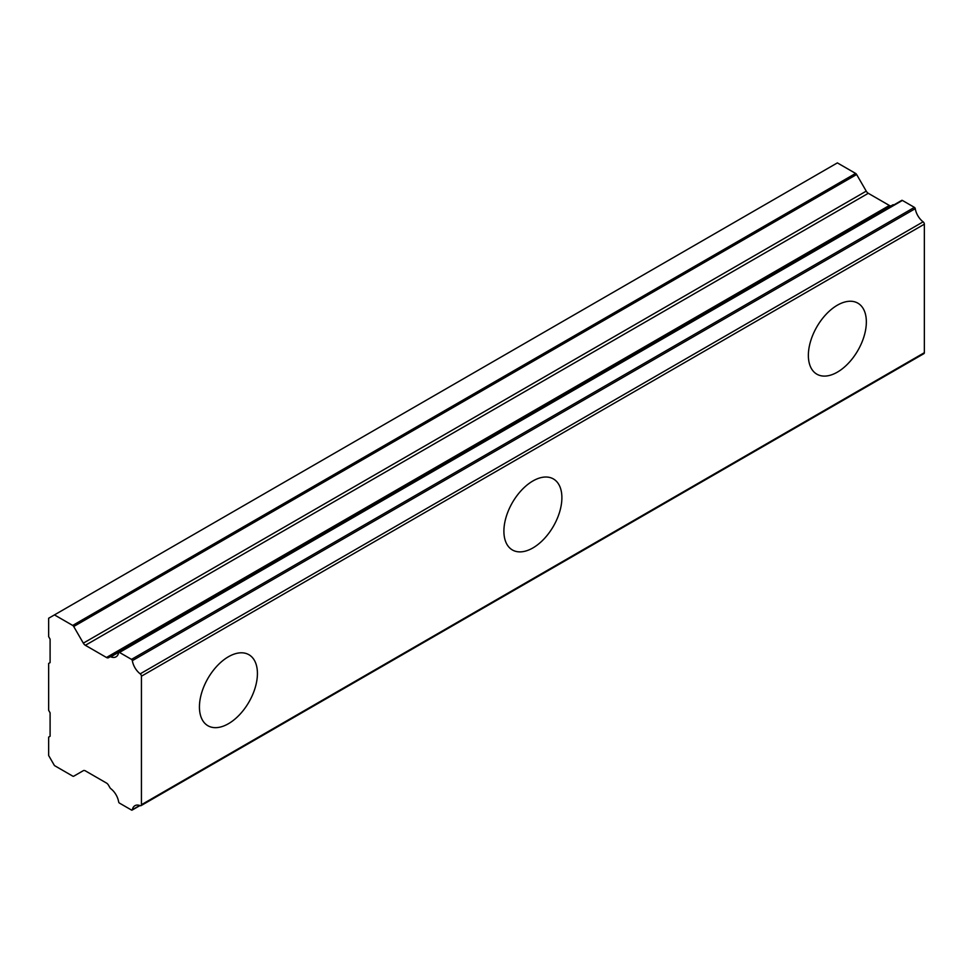 <?xml version="1.0" encoding="UTF-8"?>
<svg xmlns="http://www.w3.org/2000/svg" width="973" height="973" viewBox="0 0 973 973"><rect width="100%" height="100%" fill="white"/><g stroke="black" fill="none" stroke-linecap="round" stroke-linejoin="round"><path stroke-width="1.46" d="M837.364 372.148A41.012 23.68 120 0 0 864.146 336.013A41.012 23.68 120 0 0 857.858 303.162A41.012 23.68 120 0 0 837.364 305.194A41.012 23.68 120 0 0 810.57 341.328A41.012 23.68 120 0 0 816.858 374.179A41.012 23.68 120 0 0 837.364 372.148M228.424 723.717A41.012 23.68 120 0 0 255.218 687.583A41.012 23.68 120 0 0 248.93 654.72A41.012 23.68 120 0 0 228.424 656.751A41.012 23.68 120 0 0 201.642 692.885A41.012 23.68 120 0 0 207.93 725.749A41.012 23.68 120 0 0 228.424 723.717M532.9 547.933A41.012 23.68 120 0 0 559.682 511.798A41.012 23.68 120 0 0 553.394 478.935A41.012 23.68 120 0 0 532.9 480.966A41.012 23.68 120 0 0 506.106 517.101A41.012 23.68 120 0 0 512.394 549.964A41.012 23.68 120 0 0 532.9 547.933M139.735 805.474L132.34 809.743A1.228 0.705 60 0 1 131.501 810.047L119.484 803.114A1.192 0.681 60 0 1 118.633 801.825A13.415 7.748 60 0 0 110.776 788.665A2.068 1.192 60 0 1 109.961 787.716L108.514 785.211A4.001 2.311 60 0 0 106.471 783.046L85.369 770.871A4.123 2.384 60 0 0 83.325 770.665L73.717 776.211A2.08 1.204 60 0 1 72.695 776.101L54.452 765.569L48.65 755.522L48.65 737.108L50.097 736.269L50.097 712.832L48.65 710.326L48.65 663.452L50.097 662.613L50.097 639.176L48.65 636.658L48.65 618.244L54.452 614.9L72.695 625.432A2.08 1.204 60 0 1 73.717 626.515L856.629 174.508A2.08 1.204 -120 0 0 855.608 173.425L837.364 162.892L54.452 614.9M893.895 204.914A13.415 7.748 60 0 1 893.688 204.829A2.068 1.192 -120 0 0 892.873 204.841L108.514 657.687A4.001 2.311 60 0 1 108.49 657.699A4.001 2.311 60 0 1 106.495 657.505A4.001 2.311 60 0 1 106.471 657.48L85.369 645.306A4.123 2.384 60 0 1 83.325 643.141L73.717 626.515M856.629 174.508L866.238 191.134A4.123 2.384 -120 0 0 868.281 193.299L889.371 205.473A4.001 2.311 -120 0 0 889.407 205.498A4.001 2.311 -120 0 0 891.377 205.704M141.438 804.707L141.438 676.199L924.35 224.191L924.35 352.7L141.438 804.707A2.043 1.18 -120 0 1 141.012 805.644A2.043 1.18 -120 0 1 140.209 805.656A13.403 7.735 60 0 0 134.931 805.693A13.403 7.735 60 0 0 132.34 809.743M924.35 224.191A2.043 1.18 -120 0 0 923.122 221.832A13.403 7.735 60 0 1 915.252 208.66A1.228 0.705 -120 0 0 914.401 207.371L902.397 200.438A1.192 0.681 -120 0 0 901.776 200.365L118.876 652.372A1.192 0.681 60 0 1 119.484 652.445L902.397 200.438M141.012 805.644L923.924 353.637A2.043 1.18 -120 0 0 924.35 352.7M892.873 204.841L109.961 656.848A2.068 1.192 60 0 1 110.776 656.848L893.688 204.829M923.122 221.832L140.209 673.839A2.043 1.18 60 0 1 141.438 676.199M140.209 673.839A13.403 7.735 60 0 1 132.34 660.667L915.252 208.66M914.401 207.371L131.501 659.378A1.228 0.705 60 0 1 132.34 660.667M131.501 659.378L119.484 652.445M110.776 656.848A13.415 7.748 60 0 0 116.055 656.811A13.415 7.748 60 0 0 118.633 652.761A1.192 0.681 60 0 1 118.876 652.372M889.371 205.473L106.471 657.48M855.608 173.425L72.695 625.432M866.238 191.134L83.325 643.141M85.369 645.306L868.281 193.299M139.978 805.571L132.109 810.108"/></g></svg>
